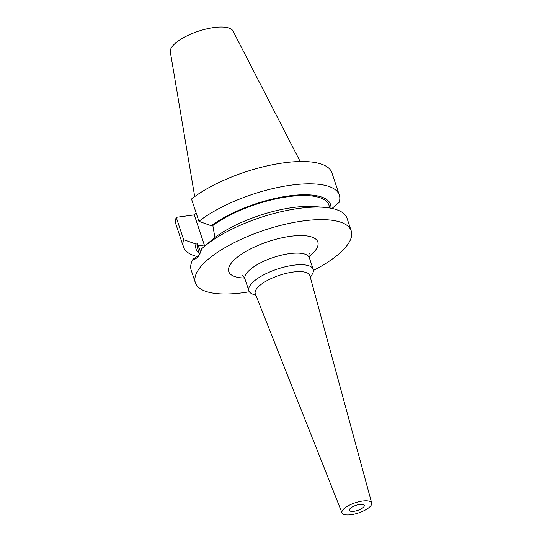 <?xml version="1.0" encoding="UTF-8"?>
<svg xmlns="http://www.w3.org/2000/svg" width="542" height="542" viewBox="0 0 542 542"><rect width="100%" height="100%" fill="white"/><g stroke="black" fill="none" stroke-linecap="round" stroke-linejoin="round"><path stroke-width="0.81" d="M363.723 506.939A7.818 2.676 -18.4 0 1 355.782 510.95A7.818 2.676 -18.4 0 1 349.394 510.34A7.818 2.676 -18.4 0 1 349.915 508.809A7.818 2.676 -18.4 0 1 357.849 504.798A7.818 2.676 -18.4 0 1 364.238 505.408A7.818 2.676 -18.4 0 1 363.723 506.939M343.005 509.744A15.643 5.352 -18.4 0 1 359.028 501.696A15.643 5.352 -18.4 0 1 371.69 503.037A15.643 5.352 -18.4 0 1 370.626 506.004A15.643 5.352 -18.4 0 1 354.888 513.985A15.643 5.352 -18.4 0 1 342.009 512.908A15.643 5.352 -18.4 0 1 343.005 509.744M342.009 512.908L255.323 293.879A28.767 9.837 -18.4 0 1 257.159 288.059A28.767 9.837 -18.4 0 1 286.616 273.256A28.767 9.837 -18.4 0 1 309.902 275.722L371.69 503.037M255.973 295.519L252.409 294.021A33.895 11.592 -18.4 0 1 248.873 290.749A33.895 11.592 -18.4 0 1 251.109 284.103A33.895 11.592 -18.4 0 1 285.512 266.732A33.895 11.592 -18.4 0 1 313.195 269.354A33.895 11.592 -18.4 0 1 312.321 274.089L310.363 277.423M194.707 196.604L170.31 51.856A33.076 11.314 -18.4 0 1 172.641 45.955A33.076 11.314 -18.4 0 1 205.384 29.2A33.076 11.314 -18.4 0 1 232.999 31.002L300.173 161.523M249.367 291.752A82.127 28.089 -18.4 0 1 195.371 282.728A82.127 28.089 -18.4 0 1 200.791 266.617A82.127 28.089 -18.4 0 1 284.157 224.523A82.127 28.089 -18.4 0 1 351.23 230.878A82.127 28.089 -18.4 0 1 345.81 246.989A82.127 28.089 -18.4 0 1 313.398 270.458M195.371 282.728L191.19 270.173A82.127 28.089 -18.4 0 1 193.06 259.13L194.639 259.354L197.695 257.321C199.287 255.404 200.608 252.558 201.678 248.798A82.127 28.089 -18.4 0 1 203.04 247.572A82.127 28.089 -18.4 0 1 324.028 207.322A82.127 28.089 -18.4 0 1 347.049 218.324L351.23 230.878M193.06 259.13L199.138 255.201M203.04 247.572L213.243 238.771A70.839 24.227 -18.4 0 1 314.543 206.59L324.028 207.322M198.928 221.326A82.127 28.089 -18.4 0 1 282.165 186.617A82.127 28.089 -18.4 0 1 339.319 195.079L331.894 172.762A82.127 28.089 -18.4 0 0 274.74 164.301A82.127 28.089 -18.4 0 0 191.502 199.009L198.928 221.326L211.231 225.736L212.843 225.519A69.091 23.631 -18.4 0 1 282.396 197.6A69.091 23.631 -18.4 0 1 328.879 205.005L329.888 208.033M212.843 225.519L214.883 237.518M200.615 252.044L197.566 243.846L195.947 244.063L183.65 239.659L176.225 217.342L194.3 214.889L196.082 212.762M199.639 254.259L197.762 248.622A69.091 23.631 -18.4 0 1 197.566 243.846M211.231 225.736A70.839 24.227 -18.4 0 1 287.517 196.109A70.839 24.227 -18.4 0 1 330.918 208.216M199.449 253.697A70.839 24.227 -18.4 0 1 195.947 244.063M339.319 195.079A82.127 28.089 -18.4 0 1 339.129 202.349L332.022 208.44M197.22 256.522A82.127 28.089 -18.4 0 1 183.46 246.928A82.127 28.089 -18.4 0 1 183.65 239.659M183.46 246.928L176.035 224.612A82.127 28.089 -18.4 0 1 176.225 217.342M204.707 246.109A20.989 9.532 82.3 0 1 204.314 244.998L194.3 214.889M313.195 269.354L309.326 257.728A33.895 11.592 161.6 0 0 281.644 255.106A33.895 11.592 161.6 0 0 247.24 272.477A33.895 11.592 161.6 0 0 245.004 279.123C244.015 277.064 243.189 275.925 242.504 275.715M244.544 278.032A46.93 16.05 -18.4 0 1 231.868 262.409A46.93 16.05 -18.4 0 1 290.383 236.312A46.93 16.05 -18.4 0 1 314.733 251.197A46.93 16.05 -18.4 0 1 309.042 256.576M198.223 245.824L204.314 244.998M248.873 290.749L245.004 279.123M309.326 257.728C308.879 255.485 308.865 254.076 309.286 253.5"/></g></svg>
